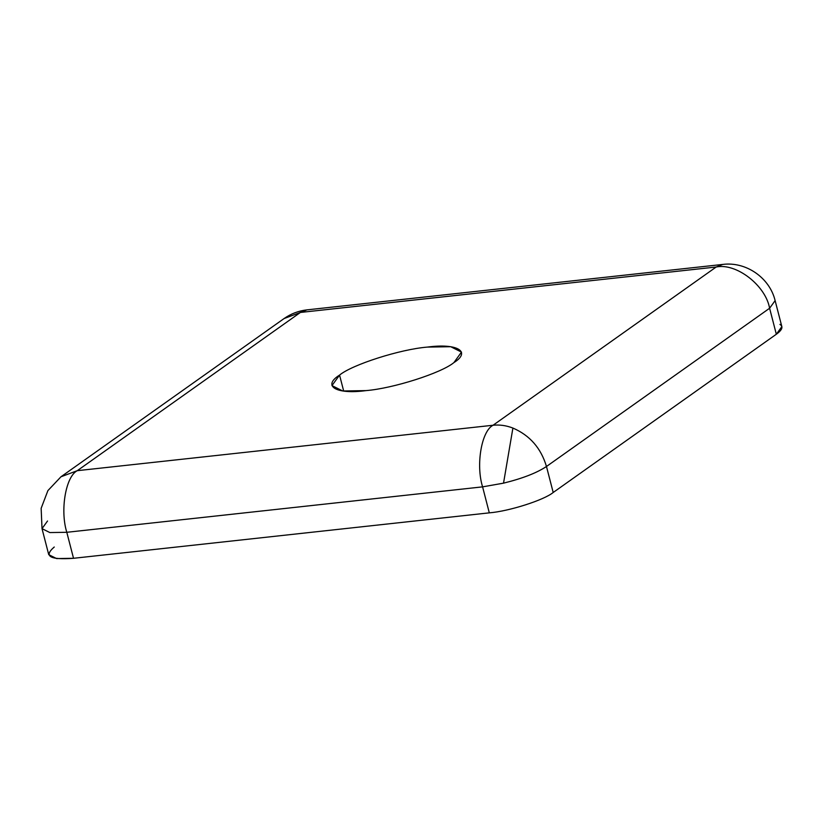 <?xml version="1.0" encoding="UTF-8"?>
<svg xmlns="http://www.w3.org/2000/svg" width="823" height="823" viewBox="0 0 823 823"><rect width="100%" height="100%" fill="white"/><g stroke="black" fill="none" stroke-linecap="round" stroke-linejoin="round"><path stroke-width="1.23" d="M453.895 362.604L461.487 352.1L450.706 346.709L427.404 347.09C400.492 349.209 352.182 364.61 339.56 375.093L343.695 391.1L339.56 375.093L331.967 385.596L342.759 390.987L366.05 390.606C392.962 388.487 441.272 373.086 453.895 362.604C441.272 373.086 392.962 388.487 366.05 390.606C336.391 394.67 321.824 386.141 339.56 375.093C352.182 364.61 400.492 349.209 427.404 347.09C457.063 343.026 471.63 351.555 453.895 362.604M47.528 521.01L42.014 528.644L48.732 554.651L56.581 558.57L73.525 558.292L66.797 532.296C59.945 510.353 65.706 476.466 77.269 470.684C65.706 476.466 59.945 510.353 66.797 532.296L49.853 532.563L42.014 528.644L49.853 532.563L66.797 532.296L482.587 486.856C475.725 464.913 481.486 431.026 493.059 425.244C499.602 424.555 506.217 425.491 512.904 428.053L503.532 483.152C522.502 478.472 536.812 472.916 546.472 466.487C541.02 448.175 529.827 435.357 512.904 428.053C506.217 425.491 499.602 424.555 493.059 425.244C481.486 431.026 475.725 464.913 482.587 486.856L503.532 483.152L512.904 428.053C529.827 435.357 541.02 448.175 546.472 466.487C536.812 472.916 522.502 478.472 503.532 483.152L482.587 486.856L489.304 512.852L73.525 558.292C49.864 560.031 43.444 556.266 54.256 547.017M779.926 324.396C783.465 326.638 782.272 329.93 776.326 334.251L553.2 492.483C544.024 500.117 508.881 511.309 489.304 512.852C508.881 511.309 544.024 500.117 553.2 492.483L546.472 466.487L769.608 308.244C765.606 285.396 736.225 262.712 716.185 267.012L493.059 425.244L77.269 470.684L60.964 476.784L77.269 470.684L300.405 312.452L306.958 309.87L300.405 312.452L716.185 267.012C736.225 262.712 765.606 285.396 769.608 308.244L546.472 466.487L553.2 492.483L776.326 334.251L769.608 308.244L775.122 300.611L769.608 308.244L776.326 334.251L781.85 326.618L775.122 300.611C769.608 277.505 745.689 261.375 722.738 264.43L716.185 267.012L722.738 264.43L306.958 309.87C298.636 310.806 291.013 313.697 284.1 318.542L300.405 312.452L284.1 318.542L60.964 476.784L47.899 490.611L41.15 508.305L42.014 528.644M66.797 532.296L73.525 558.292L489.304 512.852L482.587 486.856L66.797 532.296M493.059 425.244L716.185 267.012L300.405 312.452L77.269 470.684L493.059 425.244"/></g></svg>
